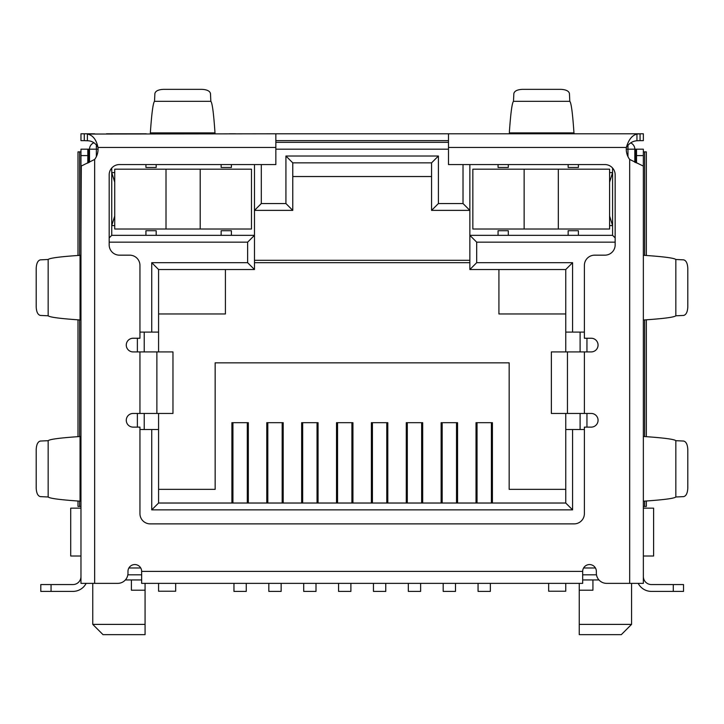 <?xml version="1.0" encoding="UTF-8"?>
<svg xmlns="http://www.w3.org/2000/svg" width="724" height="724" viewBox="0 0 724 724"><rect width="100%" height="100%" fill="white"/><g stroke="black" fill="none" stroke-linecap="round" stroke-linejoin="round"><path stroke-width="1.09" d="M248.323 503.026L248.323 422.68L231.906 422.68L231.906 503.026M283.193 503.026L283.193 422.68L266.785 422.68L266.785 503.026M318.062 503.026L318.062 422.68L301.655 422.68L301.655 503.026M352.932 503.026L352.932 422.68L336.524 422.68L336.524 503.026M387.802 503.026L387.802 422.68L371.394 422.68L371.394 503.026M422.68 503.026L422.68 422.68L406.264 422.68L406.264 503.026M457.55 503.026L457.55 422.68L441.133 422.68L441.133 503.026M492.42 503.026L492.42 422.68L476.012 422.68L476.012 503.026M158.574 489.352L215.155 489.352L215.155 362.851L509.171 362.851L509.171 489.352L565.752 489.352M565.752 503.026L158.574 503.026L151.741 509.859L572.584 509.859L572.584 429.522L565.752 429.522L565.752 503.026L572.584 509.859M634.812 162.285L634.812 149.18L636.523 149.18L636.523 155.597L643.355 155.597L643.355 583.363L606.603 583.363A10.254 10.254 0 0 1 596.35 573.109L596.35 571.399A6.842 6.842 0 0 0 589.508 564.557A6.842 6.842 0 0 0 582.675 571.399L582.675 583.363L141.651 583.363L141.651 571.399L582.675 571.399M141.651 571.399A6.842 6.842 0 0 0 134.818 564.557A6.842 6.842 0 0 0 127.976 571.399L127.976 573.109A10.254 10.254 0 0 1 117.722 583.363L80.97 583.363L80.97 155.597L87.812 155.597L87.812 149.18L89.523 149.18A6.842 6.842 0 0 1 93.984 142.773A6.842 6.842 0 0 0 89.523 149.18L89.523 162.221M448.491 142.347L275.844 142.347L448.491 142.347M469.858 164.565L469.858 269.527L565.752 269.527L565.752 332.09L572.584 332.09L572.584 262.685L476.691 262.685L476.691 242.169L615.156 242.169M572.584 332.09L584.386 332.09M586.947 427.124L586.947 413.449M586.947 351.918L586.947 338.244M584.386 429.522L572.584 429.522M158.574 503.026L158.574 429.522L151.741 429.522L151.741 509.859M151.741 429.522L139.949 429.522M137.379 338.244L137.379 351.918M137.379 413.449L137.379 427.124M139.949 332.09L158.574 332.09L158.574 269.527L151.741 262.685L151.741 332.09M109.179 242.169L247.635 242.169L247.635 262.685L151.741 262.685M463.016 164.565L463.016 203.544L438.4 203.544L438.4 156.022L285.926 156.022L285.926 203.544L261.31 203.544L261.31 164.565M630.685 142.909A6.842 6.842 0 0 1 634.812 149.18A6.842 6.842 0 0 0 630.685 142.909M231.399 235.336L221.137 235.336L221.137 230.721L231.399 230.721L231.399 235.336L254.477 235.336L254.477 164.565M247.635 242.169L254.477 235.336L254.477 269.527L247.635 262.685M292.767 176.529L431.567 176.529M114.736 182.177L111.74 172.602L114.736 172.602M80.97 508.148L70.717 508.148L70.717 556.014L80.97 556.014L80.97 540.511M615.156 237.897L612.585 235.336L612.585 168.04M612.585 235.336L568.141 235.336L568.141 230.721L578.404 230.721L578.404 235.336M508.311 235.336L498.058 235.336L498.058 230.721L508.311 230.721L508.311 235.336L568.141 235.336M476.691 242.169L469.858 235.336L498.058 235.336M476.691 262.685L469.858 269.527M565.752 269.527L572.584 262.685M580.105 429.522L580.105 413.449M580.105 351.918L580.105 332.09M144.221 429.522L144.221 413.449M144.221 351.918L144.221 332.09M158.574 269.527L254.477 269.527M156.185 235.336L145.931 235.336L145.931 230.721L156.185 230.721L156.185 235.336L221.137 235.336M145.931 235.336L111.74 235.336L109.179 237.897M111.74 168.04L111.74 235.336M261.31 203.544L254.477 210.376L292.767 210.376L285.926 203.544M292.767 210.376L292.767 162.855L431.567 162.855L438.4 156.022M285.926 156.022L292.767 162.855M431.567 162.855L431.567 210.376L438.4 203.544M463.016 203.544L469.858 210.376L431.567 210.376M127.84 574.82L141.651 574.82M582.675 574.82L596.495 574.82M643.355 540.511L643.355 556.014L653.609 556.014L653.609 508.148L643.355 508.148M114.736 225.589L111.74 225.589L114.736 216.023M141.651 579.942L125.37 579.942M565.752 429.522L565.752 413.449M565.752 351.918L565.752 332.09M158.574 332.09L158.574 351.918M158.574 413.449L158.574 429.522M579.254 583.363L579.254 590.205L592.929 590.205L592.929 579.942L598.956 579.942M609.599 225.589L612.585 225.589L609.599 216.023M609.599 182.177L612.585 172.602L609.599 172.602M565.752 313.963L498.917 313.963L498.917 269.527M469.858 262.685L254.477 262.685M158.574 313.963L225.417 313.963L225.417 269.527M131.397 579.942L131.397 590.205L145.072 590.205L145.072 583.363M579.254 624.387L579.254 634.649L621.31 634.649L631.563 624.387L579.254 624.387L579.254 590.205M145.072 624.387L92.763 624.387L103.025 634.649L145.072 634.649L145.072 590.205M508.311 164.565L508.311 167.47L498.058 167.47L498.058 164.565M578.404 164.565L578.404 167.47L568.141 167.47L568.141 164.565M156.185 164.565L156.185 167.47L145.931 167.47L145.931 164.565M231.399 164.565L231.399 167.47L221.137 167.47L221.137 164.565M477.035 422.68L477.035 503.026M491.397 503.026L491.397 422.68M478.057 583.363L478.057 591.399L490.365 591.399L490.365 583.363M442.165 422.68L442.165 503.026M456.518 503.026L456.518 422.68M443.188 583.363L443.188 591.399L455.496 591.399L455.496 583.363M407.295 422.68L407.295 503.026M421.649 503.026L421.649 422.68M408.318 583.363L408.318 591.399L420.626 591.399L420.626 583.363M372.417 422.68L372.417 503.026M386.779 503.026L386.779 422.68M373.448 583.363L373.448 591.399L385.756 591.399L385.756 583.363M337.547 422.68L337.547 503.026M351.909 503.026L351.909 422.68M338.579 583.363L338.579 591.399L350.887 591.399L350.887 583.363M232.938 422.68L232.938 503.026M247.291 503.026L247.291 422.68M233.961 583.363L233.961 591.399L246.269 591.399L246.269 583.363M267.808 422.68L267.808 503.026M282.17 503.026L282.17 422.68M268.83 583.363L268.83 591.399L281.138 591.399L281.138 583.363M302.677 422.68L302.677 503.026M317.04 503.026L317.04 422.68M303.7 583.363L303.7 591.399L316.008 591.399L316.008 583.363M158.574 583.363L158.574 591.227L175.67 591.227L175.67 583.363M200.204 229.01L251.481 229.01L251.481 169.181L114.736 169.181L114.736 229.01L200.204 229.01L200.204 169.181M565.752 583.363L565.752 591.227L548.656 591.227L548.656 583.363M558.313 229.01L609.599 229.01L609.599 169.181L472.844 169.181L472.844 229.01L558.313 229.01L558.313 169.181M80.97 320.126L80.056 319.918L80.056 255.328L80.97 255.219M80.97 436.418L80.97 501.252L80.056 501.117L80.056 436.518L80.97 436.418M80.97 542.339L80.97 535.498M80.97 576.53L80.97 573.109L80.97 576.53A8.036 8.036 0 0 1 72.934 584.558L40.797 584.558L40.797 591.399L72.934 591.399A14.869 14.869 0 0 0 86.147 583.363M80.97 569.688L80.97 573.109M80.97 155.597L80.97 149.18L87.812 149.18M81.296 166.104L80.97 234.648M80.97 340.633L80.97 415.848M643.355 535.498L643.355 542.339M641.527 149.18L643.355 149.18L643.355 155.597M643.355 521.823L643.355 501.316M643.355 501.243L643.355 436.436L643.355 501.243M643.355 436.355L643.355 415.848M643.355 340.633L643.355 320.126M643.355 320.044L643.355 255.237L643.355 320.044M643.355 255.165L643.355 234.657M87.812 155.597L87.812 163.081M643.355 166.104L629.681 159.443A17.095 17.095 0 0 1 626.351 147.47L448.491 147.47L448.491 164.565L604.893 164.565A10.254 10.254 0 0 1 615.156 174.828L615.156 244.911A10.254 10.254 0 0 1 604.893 255.165L594.639 255.165A10.254 10.254 0 0 0 584.386 265.418L584.386 338.244L591.218 338.244A6.842 6.842 0 0 1 598.06 345.077A6.842 6.842 0 0 1 591.218 351.918L567.453 351.918L567.453 413.449L591.218 413.449A6.842 6.842 0 0 1 598.06 420.291A6.842 6.842 0 0 1 591.218 427.124L584.386 427.124L584.386 513.624A10.254 10.254 0 0 1 574.123 523.877L150.203 523.877A10.254 10.254 0 0 1 139.949 513.624L139.949 427.124L133.107 427.124A6.842 6.842 0 0 1 126.275 420.291A6.842 6.842 0 0 1 133.107 413.449L156.873 413.449L156.873 351.918L133.107 351.918A6.842 6.842 0 0 1 126.275 345.077A6.842 6.842 0 0 1 133.107 338.244L139.949 338.244L139.949 265.418A10.254 10.254 0 0 0 129.687 255.165L119.433 255.165A10.254 10.254 0 0 1 109.179 244.911L109.179 174.828A10.254 10.254 0 0 1 119.433 164.565L275.844 164.565L275.844 133.795L87.387 134.049C92.817 135.135 96.346 139.614 97.984 147.47A17.095 17.095 0 0 1 94.645 159.443L81.052 166.149M638.188 583.363A14.869 14.869 0 0 0 651.392 591.399L683.528 591.399L683.528 584.558L651.392 584.558A8.036 8.036 0 0 1 643.355 576.53M636.523 162.945L636.523 155.597M643.355 149.18L636.523 149.18M80.056 255.328C60.309 256.658 49.675 258.052 48.164 259.491L48.164 315.791C49.657 317.212 60.038 318.587 79.305 319.918L80.056 319.918M80.056 436.518C60.309 437.857 49.675 439.242 48.164 440.69L48.164 496.981C49.657 498.411 60.038 499.786 79.305 501.117L80.056 501.117M643.772 501.144L644.251 501.144C663.799 499.804 674.334 498.42 675.836 496.981L675.836 440.69C674.316 439.242 663.627 437.848 643.763 436.5M643.772 319.954L644.251 319.954C663.799 318.614 674.334 317.221 675.836 315.791L675.836 259.491C674.316 258.052 663.627 256.649 643.763 255.301M48.164 259.491L40.372 259.853C37.847 260.477 36.453 263.328 36.2 268.396L36.2 306.895C36.453 311.963 37.847 314.804 40.372 315.438L48.164 315.791M48.164 440.69L40.372 441.043C37.847 441.667 36.453 444.518 36.2 449.586L36.2 488.085C36.453 493.153 37.847 496.003 40.372 496.628L48.164 496.981M448.491 147.47L448.491 133.795L643.355 133.795L643.355 140.637L640.061 140.637L640.061 133.795L629.681 133.795M636.948 134.049L636.948 140.764C632.64 141.044 629.102 143.289 626.351 147.47C628.541 139.786 632.07 135.316 636.948 134.049L640.061 133.795M675.836 496.981L683.628 496.628C686.153 496.003 687.547 493.153 687.8 488.085L687.8 449.586C687.547 444.518 686.153 441.667 683.628 441.043L675.836 440.69M683.528 591.399L683.528 584.558M675.836 315.791L683.628 315.438C686.153 314.804 687.547 311.963 687.8 306.895L687.8 268.396C687.547 263.328 686.153 260.477 683.628 259.853L675.836 259.491M87.387 134.049L87.387 140.764C92.029 140.809 95.559 143.053 97.984 147.47L275.844 147.47M636.948 140.764L640.061 140.637M617.834 133.795L574.123 133.795M146.302 133.795L106.491 133.795M94.645 133.795L84.274 133.795L84.274 140.637L87.387 140.764M80.97 133.795L80.97 140.637L80.97 133.795L84.274 133.795M275.844 133.795L448.491 133.795M509.171 133.795L594.639 133.795M574.069 133.795L509.225 133.795L509.37 132.881L573.96 132.881L574.069 133.795M229.309 133.795L235.671 133.795M156.873 351.918L172.973 351.918L172.973 413.449L156.873 413.449M567.453 413.449L551.362 413.449L551.362 351.918L567.453 351.918M275.844 140.637L448.491 140.637M80.97 140.637L84.274 140.637M150.257 133.795L150.393 132.881L214.992 132.881L215.1 133.795M172.973 413.449L172.973 351.918M551.362 351.918L551.362 413.449M573.96 132.881C572.63 113.252 571.245 102.727 569.797 101.324L513.497 101.324C512.076 102.708 510.701 112.98 509.37 132.139L509.37 132.881M214.992 132.881C213.661 113.252 212.277 102.727 210.829 101.324L154.529 101.324C153.108 102.708 151.732 112.98 150.393 132.139L150.393 132.881M569.797 101.324L569.444 93.532C568.82 91.007 565.969 89.613 560.901 89.351L522.393 89.351C517.325 89.613 514.483 91.007 513.85 93.532L513.497 101.324M210.829 101.324L210.476 93.532C209.851 91.007 207.001 89.613 201.933 89.351L163.425 89.351C158.357 89.613 155.515 91.007 154.882 93.532L154.529 101.324M646.342 500.999L646.342 506.438L644.686 506.438L644.686 501.117M643.355 506.438L644.686 506.438M79.64 501.117L79.64 506.438L80.97 506.438M79.64 506.438L77.993 506.438L77.993 501.026M77.993 255.472L77.993 151.877L79.64 151.877L79.64 255.355M80.97 151.877L79.64 151.877M644.686 255.364L644.686 151.877L643.355 151.877M644.686 151.877L646.342 151.877L646.342 255.482M77.993 319.827L77.993 436.663M646.342 436.672L646.342 319.809M79.64 319.918L79.64 436.554M644.686 436.563L644.686 319.918M96.355 144.637L96.355 149.18L98.066 149.18M275.844 149.18L448.491 149.18M626.26 149.18L627.97 149.18L627.97 145.497M89.523 149.18L96.355 149.18L96.355 156.637M634.812 149.18L627.97 149.18L627.97 156.637M595.436 567.978L583.589 567.978M140.737 567.978L128.899 567.978M592.929 579.942L582.675 579.942M166.013 229.01L166.013 169.181M524.131 229.01L524.131 169.181M94.645 583.363L94.645 159.443M51.06 591.399L51.06 584.558M673.275 584.558L673.275 591.399M629.681 159.443L629.681 583.363M88.726 162.629L88.726 149.18M584.386 351.918L584.386 413.449M139.949 413.449L139.949 351.918M635.6 149.18L635.6 162.601M469.858 260.296L254.477 260.296M631.563 624.387L631.563 583.363M92.763 624.387L92.763 583.363"/></g></svg>
